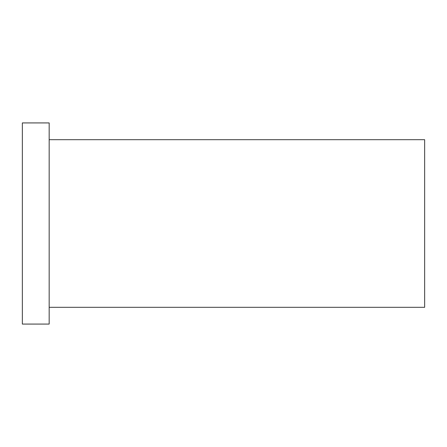 <?xml version="1.0" encoding="UTF-8"?>
<svg xmlns="http://www.w3.org/2000/svg" width="447" height="447" viewBox="0 0 447 447"><rect width="100%" height="100%" fill="white"/><g stroke="black" fill="none" stroke-linecap="round" stroke-linejoin="round"><path stroke-width="0.67" d="M49.17 139.688L424.65 139.688L424.65 307.312L49.17 307.312M22.35 223.5L22.35 324.075L49.17 324.075L49.17 122.925L22.35 122.925L22.35 223.5"/></g></svg>
